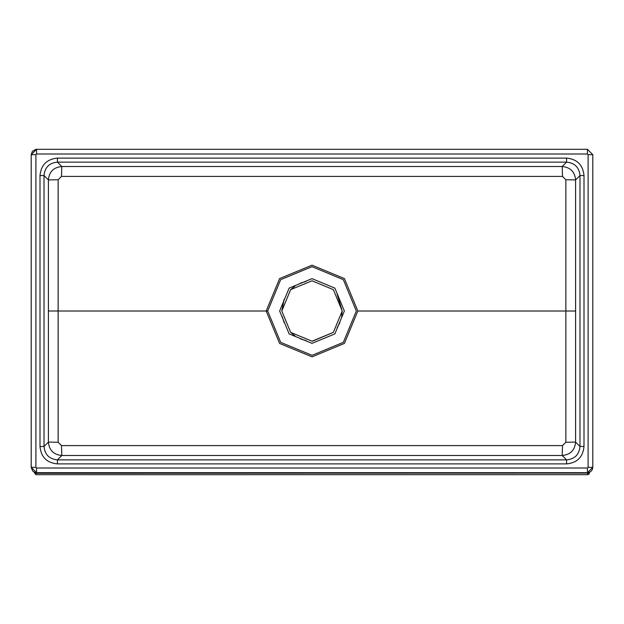 <?xml version="1.0" encoding="UTF-8"?>
<svg xmlns="http://www.w3.org/2000/svg" width="624" height="624" viewBox="0 0 624 624"><rect width="100%" height="100%" fill="white"/><g stroke="black" fill="none" stroke-linecap="round" stroke-linejoin="round"><path stroke-width="0.94" d="M40.006 446.472L40.006 175.539C41.051 164.947 46.855 159.143 57.424 158.122L57.424 162.139C49.296 162.926 44.827 167.388 44.023 175.539L44.023 446.472C44.811 454.607 49.273 459.069 57.424 459.872L566.576 459.872C574.712 459.085 579.181 454.615 579.977 446.472L583.994 446.472C582.964 457.049 577.161 462.86 566.576 463.889L57.424 463.889C46.831 462.852 41.028 457.041 40.006 446.472L44.023 446.472L48.399 442.104L48.399 179.907C49.187 171.787 53.656 167.318 61.799 166.514L61.487 176.397L58.133 179.751L58.133 311.009L266.175 311.009L279.614 278.569L312.031 265.169L344.409 278.593L357.841 311.009L565.867 311.009L565.867 179.751L562.513 176.397L61.487 176.397M583.994 175.539L579.977 175.539L575.601 179.907L575.601 442.104L579.977 446.472L579.977 175.539C579.181 167.404 574.712 162.934 566.576 162.139L566.576 158.122C577.153 159.159 582.956 164.962 583.994 175.539L583.994 446.472M587.441 468.008L36.559 468.008L35.896 467.337L35.896 154.674L36.559 154.003L587.441 154.003L588.104 154.674L592.8 154.674L592.8 467.337L587.441 472.696L36.559 472.696L587.441 472.696L587.441 468.008L588.104 467.337L588.104 154.674M337.139 294.255L342.209 311.009L333.356 289.645L312.016 280.8L290.651 289.637L281.791 311.009L284.099 299.434M290.628 289.669L295.207 285.901M300.464 283.093L306.119 281.393M312.016 280.8L333.356 289.645M282.383 316.945L284.092 322.569M290.636 332.358L295.214 336.118M300.472 338.918L306.103 340.618M312.484 341.211L333.356 332.366M337.124 327.772L339.893 322.608M341.64 316.852L342.209 311.009L333.356 332.366L312.016 341.211L290.651 332.374L281.791 311.009M344.354 311.009L334.877 333.887L312.023 343.364L289.138 333.895L279.646 311.009L289.138 288.116L312.023 278.647L334.877 288.132L344.354 311.009M356.32 311.009L343.34 279.669L312.031 266.69L280.683 279.646L267.688 311.009L280.691 342.373L312.055 355.329L343.348 342.342L356.32 311.009M48.438 311.002L58.133 311.009L58.133 442.268L61.487 445.622L562.513 445.622L565.867 442.268L565.867 311.009L575.562 311.009M357.841 311.009L344.425 343.411L312.055 356.842L279.614 343.45L266.175 311.009L267.688 311.009M61.487 445.622L61.799 455.504C53.672 454.709 49.202 450.247 48.399 442.104L58.133 442.268M36.059 472.672L35.981 474.685L587.909 474.685L589.267 473.109L36.613 473.281L34.624 473.07L34.063 471.986M587.894 474.271L587.847 472.688M589.267 473.07A1.342 1.342 -45 0 1 589.594 472.243M34.304 472.196A1.342 1.342 45 0 1 34.624 473.015L35.981 474.685M589.228 473.585L588.884 474.271M565.867 442.268L575.601 442.104C574.805 450.239 570.344 454.701 562.201 455.504L61.799 455.504L57.424 459.872L57.424 463.889M562.513 176.397L562.201 166.514L566.576 162.139L57.424 162.139L61.799 166.514L562.201 166.514C570.328 167.302 574.79 171.772 575.601 179.907L565.867 179.751M562.513 445.622L562.201 455.504L566.576 459.872L566.576 463.889M40.006 175.539L44.023 175.539L48.399 179.907L58.133 179.751M35.896 467.337L31.2 467.337L31.2 154.674L31.2 467.337L36.559 472.696L36.559 468.008M57.424 158.122L566.576 158.122M35.896 154.674L31.2 154.674L36.559 149.315L587.441 149.315L592.8 154.674L587.441 149.315L587.441 154.003M31.2 154.674L32.3 151.429L35.794 149.37L36.559 149.315L36.559 154.003M588.104 467.337L592.8 467.337L592.8 154.674M587.387 473.281L587.387 472.649M36.613 473.281L36.613 472.696M36.559 149.315L587.441 149.315M592.8 467.337L592.387 469.388L591.263 471.097L589.438 472.313L587.441 472.696M31.2 467.337L32.682 471.034L34.538 472.298L36.559 472.696M589.844 472.033L589.267 473.109"/></g></svg>

